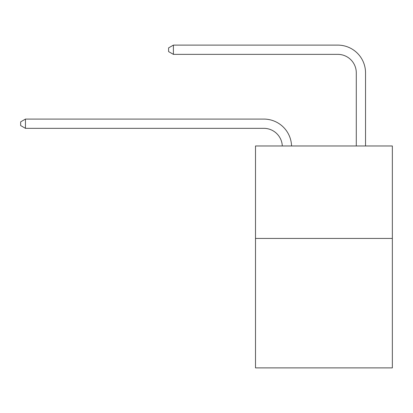 <?xml version="1.0" encoding="UTF-8"?>
<svg xmlns="http://www.w3.org/2000/svg" width="413" height="413" viewBox="0 0 413 413"><rect width="100%" height="100%" fill="white"/><g stroke="black" fill="none" stroke-linecap="round" stroke-linejoin="round"><path stroke-width="0.62" d="M392.35 238.435L392.35 367.885L255.508 367.885L255.508 145.975L392.35 145.975L392.35 238.435L255.508 238.435M263.824 128.335A18.492 18.492 0 0 1 282.301 145.975A18.492 18.492 0 0 0 263.824 128.335A18.492 18.492 0 0 1 282.301 145.975A18.492 18.492 0 0 0 263.824 128.335A18.492 18.492 0 0 1 282.301 145.975A18.492 18.492 0 0 0 263.824 128.335A18.492 18.492 0 0 1 282.301 145.975A18.492 18.492 0 0 0 263.824 128.335A18.492 18.492 0 0 1 282.301 145.975A18.492 18.492 0 0 0 263.824 128.335A18.492 18.492 0 0 1 282.301 145.975A18.492 18.492 0 0 0 263.824 128.335A18.492 18.492 0 0 1 282.301 145.975A18.492 18.492 0 0 0 263.824 128.335A18.492 18.492 0 0 1 282.301 145.975A18.492 18.492 0 0 0 263.824 128.335A18.492 18.492 0 0 1 282.301 145.975A18.492 18.492 0 0 0 263.824 128.335A18.492 18.492 0 0 1 282.301 145.975A18.492 18.492 0 0 0 263.824 128.335A18.492 18.492 0 0 1 282.301 145.975A18.492 18.492 0 0 0 263.824 128.335A18.492 18.492 0 0 1 282.301 145.975A18.492 18.492 0 0 0 263.824 128.335A18.492 18.492 0 0 1 282.301 145.975A18.492 18.492 0 0 0 263.824 128.335A18.492 18.492 0 0 1 282.301 145.975A18.492 18.492 0 0 0 263.824 128.335A18.492 18.492 0 0 1 282.301 145.975A18.492 18.492 0 0 0 263.824 128.335A18.492 18.492 0 0 1 282.301 145.975A18.492 18.492 0 0 0 263.824 128.335A18.492 18.492 0 0 1 282.301 145.975A18.492 18.492 0 0 0 263.824 128.335A18.492 18.492 0 0 1 282.301 145.975A18.492 18.492 0 0 0 263.824 128.335L25.456 128.335L20.65 125.557L20.65 121.861L25.456 119.083L263.824 119.083A27.738 27.738 0 0 1 291.552 145.975M356.29 145.975L356.29 72.853A18.492 18.492 0 0 0 337.798 54.361L173.398 54.361L168.592 51.589L168.592 47.887L173.398 45.115L337.798 45.115A27.738 27.738 1.2 0 1 365.536 72.853L365.536 145.975M25.456 128.335L25.456 119.083L263.824 119.083M356.29 72.853A18.492 18.492 -178.8 0 0 337.798 54.361A18.492 18.492 -178.8 0 1 356.29 72.853A18.492 18.492 -178.8 0 0 337.798 54.361A18.492 18.492 -178.8 0 1 356.29 72.853A18.492 18.492 -178.8 0 0 337.798 54.361A18.492 18.492 -178.8 0 1 356.29 72.853A18.492 18.492 -178.8 0 0 337.798 54.361A18.492 18.492 -178.8 0 1 356.29 72.853A18.492 18.492 -178.8 0 0 337.798 54.361A18.492 18.492 -178.8 0 1 356.29 72.853A18.492 18.492 -178.8 0 0 337.798 54.361A18.492 18.492 -178.8 0 1 356.29 72.853A18.492 18.492 -178.8 0 0 337.798 54.361A18.492 18.492 -178.8 0 1 356.29 72.853A18.492 18.492 -178.8 0 0 337.798 54.361A18.492 18.492 -178.8 0 1 356.29 72.853A18.492 18.492 -178.8 0 0 337.798 54.361A18.492 18.492 -178.8 0 1 356.29 72.853A18.492 18.492 -178.8 0 0 337.798 54.361A18.492 18.492 -178.8 0 1 356.29 72.853A18.492 18.492 -178.8 0 0 337.798 54.361A18.492 18.492 -178.8 0 1 356.29 72.853A18.492 18.492 -178.8 0 0 337.798 54.361A18.492 18.492 -178.8 0 1 356.29 72.853A18.492 18.492 -178.8 0 0 337.798 54.361A18.492 18.492 -178.8 0 1 356.29 72.853A18.492 18.492 -178.8 0 0 337.798 54.361A18.492 18.492 -178.8 0 1 356.29 72.853A18.492 18.492 -178.8 0 0 337.798 54.361A18.492 18.492 -178.8 0 1 356.29 72.853A18.492 18.492 -178.8 0 0 337.798 54.361A18.492 18.492 -178.8 0 1 356.29 72.853A18.492 18.492 -178.8 0 0 337.798 54.361A18.492 18.492 -178.8 0 1 356.29 72.853A18.492 18.492 -178.8 0 0 337.798 54.361M173.398 45.115L173.398 54.361"/></g></svg>
